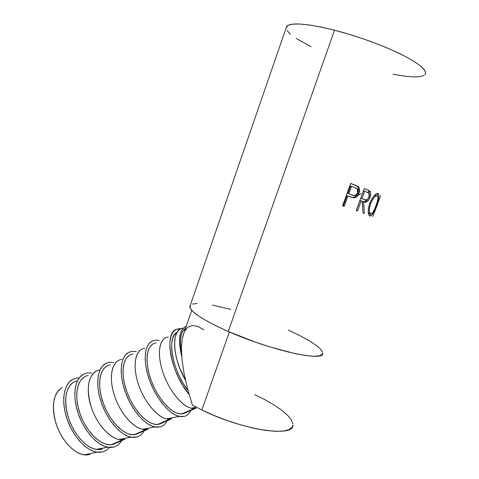 <?xml version="1.0" encoding="UTF-8"?>
<svg xmlns="http://www.w3.org/2000/svg" width="479" height="479" viewBox="0 0 479 479"><rect width="100%" height="100%" fill="white"/><g stroke="black" fill="none" stroke-linecap="round" stroke-linejoin="round"><path stroke-width="0.72" d="M185.553 328.241C180.619 331.558 179.26 339.497 181.469 352.053L180.475 344.676L180.517 338.881L181.427 334.103L183.146 330.51L185.553 328.241M229.369 331.959L201.845 409.97C242.027 430.07 294.34 437.758 292.944 425.053L292.178 427.19L288.951 429.645L283.269 431.058L275.269 431.31L265.234 430.352L253.559 428.19L240.775 424.903L227.465 420.622L214.281 415.562L201.845 409.97L229.369 331.959M190.271 305.297L190.157 308.105L192.875 311.518L198.234 315.727L206.114 320.601L216.263 325.93L228.267 331.48C203.431 320.283 190.606 312.021 189.78 306.704L286.693 26.399C290.909 22.184 306.847 23.447 334.516 30.189L349.053 34.26L363.956 39.08L378.494 44.427L391.96 50.026L403.719 55.606L413.257 60.905L420.209 65.689L424.37 69.766L425.693 72.994L425.071 74.586C427.771 70.676 420.011 64.03 401.785 54.63C383.829 45.691 357.358 36.057 334.516 30.189L228.267 331.48C271.581 350.772 325.744 362.387 322.714 352.999L322.229 354.43L319.295 355.861L313.727 356.244L305.65 355.52L295.333 353.67L269.761 346.88L255.672 342.222L228.267 331.48L334.516 30.189L321.044 27.052L309.236 24.974L299.585 24.022L292.424 24.178L287.933 25.393L286.149 27.986M350.49 196.971L353.765 197.773L347.958 196.091L344.221 206.377L342.569 205.802L350.682 183.433L356.238 185.559L358.561 187.091L359.549 189.439L359.028 193.312L356.885 196.659L355.364 197.546L352.652 197.605L347.958 196.091L344.221 206.377L342.569 205.802L350.682 183.433L358.005 186.535L356.933 186.205L357.496 186.786C358.651 188.445 358.783 190.504 357.891 192.953L358.424 189.091L357.915 187.433L356.933 186.205L358.609 187.151C359.777 188.828 359.915 190.882 359.028 193.312L357.891 192.953C356.771 195.899 355.047 197.39 352.7 197.426L354.268 197.186L355.765 196.3L357.891 192.953L359.028 193.312C357.921 196.252 356.166 197.737 353.765 197.773L350.131 196.863M356.214 210.598L364.268 188.534L369.459 190.774L370.447 192.103L370.716 193.66L370.165 196.983L368.722 200.024L366.178 202.084L363.663 201.809L364.297 213.454L363.076 213.017L362.196 201.264L361.196 200.899L357.49 211.047L356.214 210.598L364.268 188.534L369.764 191.019L368.435 190.588L369.321 194.157L369.099 191.666L368.435 190.588L370.039 191.337C370.95 192.786 370.938 194.827 369.998 197.462L368.998 197.132L369.998 197.462C368.207 201.575 366.1 203.024 363.663 201.809L362.381 201.384L362.777 207.79L362.381 201.384L363.663 201.809L364.297 213.454L363.076 213.017L362.196 201.264L361.196 200.899L359.969 200.491L356.274 210.616L359.969 200.491L361.196 200.899L357.49 211.047L356.214 210.598M377.739 193.414L378.614 193.977L378.907 194.821L378.745 197.611L377.099 203.605L372.919 213.49L371.291 215.652L369.86 216.059L368.758 214.766L368.267 211.82L368.561 207.778L369.794 203.27L371.758 199.036L374.123 195.695L376.398 193.773L377.739 193.414M380.685 195.612L372.782 216.514L377.883 203.395M181.703 356.298C177.799 339.455 179.308 329.456 186.223 326.301L184.93 326.888L182.385 329.259L180.595 332.977L179.643 337.935L179.595 343.958L181.703 356.298M183.212 328.253C171.254 328.109 171.763 356.705 185.463 380.212L179.775 368.195L177.188 360.567L175.44 353.173L174.601 346.323L174.685 340.3L175.673 335.336L177.505 331.606L180.08 329.223M103.296 451.805L96.896 452.206C85.723 450.571 72.245 435.477 66.623 417.748C60.923 400.025 64.09 383.41 73.089 379.2L76.574 378.111L72.527 379.494L69.078 382.26L66.383 386.337L64.563 391.588L63.719 397.833L63.899 404.833L65.126 412.287L67.347 419.891L70.479 427.31L74.395 434.219L78.909 440.327L83.831 445.368L88.944 449.14L94.028 451.505L98.878 452.398L103.296 451.805L107.122 449.793L109.11 447.919M62.336 387.475C53.361 393.265 51.229 405.192 55.935 423.262C61.043 439.578 73.526 453.409 84.029 454.876L90.064 454.481L85.891 455.044L81.34 454.248L76.58 452.086L71.814 448.631L67.246 444.009L63.066 438.405L59.462 432.058L56.594 425.232L54.576 418.227L53.492 411.341L53.379 404.875L54.223 399.079L55.971 394.187L58.54 390.367L62.336 387.475M114.403 446.973L107.697 447.248C96.722 445.242 83.532 430.118 77.885 412.539C72.167 394.959 74.963 378.5 83.58 374.147L87.322 372.931L83.34 374.273L79.963 377.009L77.341 381.068L75.598 386.314L74.826 392.564L75.071 399.57L76.353 407.048L78.622 414.688L81.783 422.149L85.711 429.106L90.232 435.261L95.135 440.357L100.219 444.177L105.26 446.596L110.05 447.524L114.403 446.973L118.157 444.991L121.181 441.698M73.988 381.877C65.437 387.745 63.557 399.624 68.347 417.52C73.491 433.711 85.705 447.584 96.004 449.404L102.32 449.128L98.219 449.655L93.722 448.811L89.01 446.602L84.274 443.093L79.718 438.417L75.538 432.765L71.922 426.364L69.018 419.496L66.958 412.461L65.815 405.551L65.635 399.067L66.407 393.271L68.078 388.385L70.569 384.589L73.76 382.002L77.514 380.697M88.268 375.53C77.909 376.907 73.461 393.708 79.61 412.401C85.621 431.118 100.656 446.111 111.29 444.716L113.415 444.278L124.869 439.279L122.78 439.692C112.314 440.997 97.339 425.837 91.22 407.03C84.963 388.247 89.178 371.464 99.375 370.189M137.251 437.028L130.941 437.225C120.217 435.148 106.955 419.664 101.069 401.803C95.105 383.942 97.572 367.417 105.955 363.339L109.416 362.274L105.578 363.543L102.356 366.213L99.889 370.231L98.303 375.458L97.68 381.709L98.069 388.738L99.464 396.271L101.829 403.977L105.057 411.521L109.02 418.58L113.535 424.837L118.409 430.04L123.42 433.968L128.366 436.483L133.036 437.507L137.251 437.028L140.856 435.112L143.724 431.86M96.105 371.231C87.795 376.871 86.154 388.78 91.19 406.946C96.554 423.4 108.829 437.596 118.918 439.483L124.869 439.279L113.415 444.278L109.374 444.769L104.925 443.889L100.255 441.638L95.549 438.081L91.01 433.357L86.831 427.657L83.196 421.215L80.262 414.311L78.161 407.24L76.969 400.312L76.73 393.816L77.43 388.014L79.035 383.14L81.46 379.356L84.579 376.799M110.392 364.896C100.362 366.07 96.381 382.823 102.745 401.701C108.972 420.592 123.893 435.92 134.186 434.71L136.24 434.309L147.981 429.184L145.963 429.561C135.85 430.675 120.989 415.173 114.649 396.193C108.176 377.224 111.912 360.495 121.774 359.424M160.681 426.837L154.759 426.951C144.305 424.795 130.995 408.94 124.857 390.792C118.642 372.644 120.738 356.065 128.875 352.275L132.06 351.352L128.372 352.538L125.312 355.149L123.013 359.118L121.594 364.327L121.127 370.578L121.66 377.632L123.181 385.212L125.636 392.984L128.935 400.618L132.928 407.773L137.443 414.143L142.281 419.454L147.221 423.496L152.065 426.112L156.609 427.232L160.681 426.837L164.117 424.981L166.818 421.783M118.762 360.334C111.062 363.992 108.961 379.398 114.619 396.109C120.211 412.82 132.545 427.358 142.389 429.31L147.981 429.184L136.24 434.309L132.324 434.728L127.989 433.764L123.408 431.417L118.762 427.765L114.253 422.939L110.074 417.143L106.41 410.611L103.416 403.623L101.231 396.492L99.925 389.523L99.56 383.002L100.123 377.201L101.584 372.339L103.859 368.596L106.835 366.094M133.066 353.999C123.378 354.957 119.894 371.668 126.474 390.72C132.928 409.79 147.724 425.46 157.657 424.448L159.639 424.089L171.674 418.832L169.734 419.173C159.992 420.077 145.263 404.234 138.694 385.068C131.994 365.92 135.222 349.239 144.724 348.395M184.696 416.383L179.176 416.413C169.027 414.173 155.669 397.929 149.268 379.488C142.79 361.052 144.49 344.425 152.358 340.94L155.268 340.156L151.741 341.258L148.849 343.802L146.73 347.724L145.478 352.903L145.185 359.154L145.861 366.237L147.514 373.859L150.077 381.703L153.442 389.427L157.471 396.684L161.98 403.168L166.776 408.593L171.644 412.748L176.38 415.479L180.787 416.694L184.696 416.383L187.972 414.604L190.492 411.449M141.964 349.173C134.509 352.55 132.767 368.01 138.665 384.984C144.49 401.965 156.867 416.856 166.447 418.886L171.674 418.832L159.639 424.089L155.855 424.436L151.639 423.376L147.149 420.933L142.574 417.179L138.096 412.257L133.922 406.354L130.222 399.731L127.175 392.666L124.893 385.469L123.474 378.452L122.977 371.914L123.396 366.106L124.696 361.268L126.815 357.568L129.647 355.125M156.298 342.826C146.981 343.563 144.017 360.214 150.831 379.458C157.519 398.708 172.177 414.736 181.727 413.928L183.625 413.611L195.971 408.216L194.115 408.515C184.768 409.21 170.183 393.002 163.369 373.656C156.435 354.316 159.13 337.701 168.249 337.084M189.079 394.283C170.787 373.416 163.608 333.025 176.416 329.336L179.056 328.678L175.697 329.696L172.991 332.169L171.057 336.036L169.997 341.186L169.871 347.431L170.71 354.538L172.5 362.208L175.164 370.123L178.607 377.931L182.667 385.302L189.079 394.283M165.74 337.743C158.549 340.826 157.196 356.322 163.339 373.566C169.416 390.816 181.828 406.078 191.109 408.198L195.971 408.216L183.625 413.611L179.99 413.874L175.901 412.73L171.512 410.186L167.003 406.324L162.567 401.288L158.393 395.283L154.669 388.565L151.55 381.422L149.173 374.159L147.64 367.1L146.999 360.531L147.263 354.729L148.406 349.915L150.358 346.257L153.029 343.874M177.02 332.336C166.435 336.887 172.362 371.045 188.007 390.451L183.517 383.919L179.757 377.105L176.577 369.872L174.105 362.549L172.44 355.442L171.65 348.856L171.751 343.06L172.727 338.27L174.506 334.659L177.008 332.342M181.092 328.738L179.056 328.678M159.285 340.497L155.268 340.156M187.127 411.569L186.672 411.976M185.607 412.748L183.625 413.611M136.222 351.592L132.06 351.352M163.327 421.975L162.842 422.394M161.716 423.185L159.639 424.089M113.715 362.423L109.416 362.274M140.102 432.124L139.593 432.549M138.413 433.363L136.24 434.309M91.74 372.991L87.322 372.931M117.445 442.027L116.912 442.464M115.673 443.297L113.415 444.278M78.861 377.949L76.574 378.111M370.986 202.677L369.626 207.233L369.375 210.473L369.758 212.82L370.914 213.921L372.494 212.91L374.644 209.143L377.224 202.132L378.039 197.803L377.536 195.887L375.943 195.941L373.309 198.468L370.986 202.677M362.022 198.641L365.621 199.911L367.465 199.45L368.596 198.019L369.297 196.103L369.351 194.306L368.746 193.103L364.705 191.289L362.022 198.641L364.705 191.289L363.471 190.893L360.795 198.234L364.459 199.581L362.022 198.641M348.784 193.797L353.424 195.426L355.825 195.121L357.16 193.738L357.759 192.313L357.903 190.84L357.376 189.163L355.472 187.828L351.49 186.337L348.784 193.797L351.49 186.337L350.55 186.056L347.85 193.498L351.879 194.971L348.784 193.797M370.644 213.862L369.171 213.353L370.644 213.862L369.866 213.065C368.992 211.047 369.249 207.886 370.632 203.587C373.069 198.072 375.291 195.45 377.302 195.731L377.865 196.414C378.29 198.246 377.68 201.336 376.045 205.683C374.051 211.245 372.249 213.969 370.644 213.862M375.817 195.234L374.171 195.642L375.817 195.234M369.782 203.3L370.632 203.587L369.782 203.3M368.291 212.281L369.171 213.353L368.291 212.281M367.207 192.253L368.968 193.342L369.016 197.079C367.65 199.821 366.136 200.659 364.459 199.581L360.795 198.234L363.471 190.893L367.207 192.253M354.735 187.534L357.28 189.025L357.609 192.798C356.107 195.528 354.197 196.252 351.879 194.971L347.85 193.498L350.55 186.056L354.735 187.534M377.123 193.48L377.422 195.797L377.123 193.48M369.794 215.137L370.83 213.909L369.794 215.137M367.363 199.569L367.417 199.492C365.812 201.593 364.238 202.258 362.693 201.485L364.842 201.641L367.363 199.569M343.293 206.054L347.018 195.791L343.293 206.054M287.083 30.572L290.484 34.248M296.154 38.446L311.116 46.78M392.948 74.269L405.677 76.311L413.946 76.927L420.251 76.598L424.25 75.287M361.094 193.54L358.669 195.073M368.926 213.221L369.081 212.802M378.081 193.516C375.566 193.223 372.806 196.474 369.794 203.27C368.088 208.599 367.794 212.538 368.902 215.089L369.86 216.059C371.788 216.023 373.937 212.61 376.314 205.814L376.314 205.814C378.344 200.509 379.176 196.695 378.799 194.372L377.853 193.438M347.958 196.091L347.018 195.791L347.958 196.091M230.788 309.362L212.353 305.099M197.156 303.47L192.456 304.051M322.529 352.059L320.307 348.88L315.763 345.054L309.165 340.743L300.818 336.108L288.292 330.049M192.396 405.048L201.845 409.97L192.396 405.048L187.552 388.75L192.396 405.048M184.062 373.476L187.552 388.75L184.062 373.476L182.008 359.741L184.062 373.476M181.421 347.964L182.008 359.741L181.421 347.964L182.259 338.479L181.421 347.964M184.343 331.731L182.259 338.479L184.343 331.731M292.926 423.825L291.268 419.73L287.388 415.083L281.502 410.072L273.892 404.875L264.863 399.678L254.738 394.642M203.803 329.75L197.791 326.415L192.378 325.486L187.876 327.163L184.451 331.504M96.896 452.206L84.029 454.876M107.697 447.248L96.004 449.404M122.78 439.692L111.29 444.716M130.941 437.225L118.918 439.483M145.963 429.561L134.186 434.71M154.759 426.951L142.389 429.31M169.734 419.173L157.657 424.448M179.176 416.413L166.447 418.886M194.115 408.515L181.727 413.928M196.312 407.168L191.109 408.198M368.417 212.58L369.866 213.059M378.799 194.366L377.296 193.845M368.686 190.882L370.033 191.325M357.496 186.786L358.609 187.151M191.744 310.362L182.673 336.563"/></g></svg>
